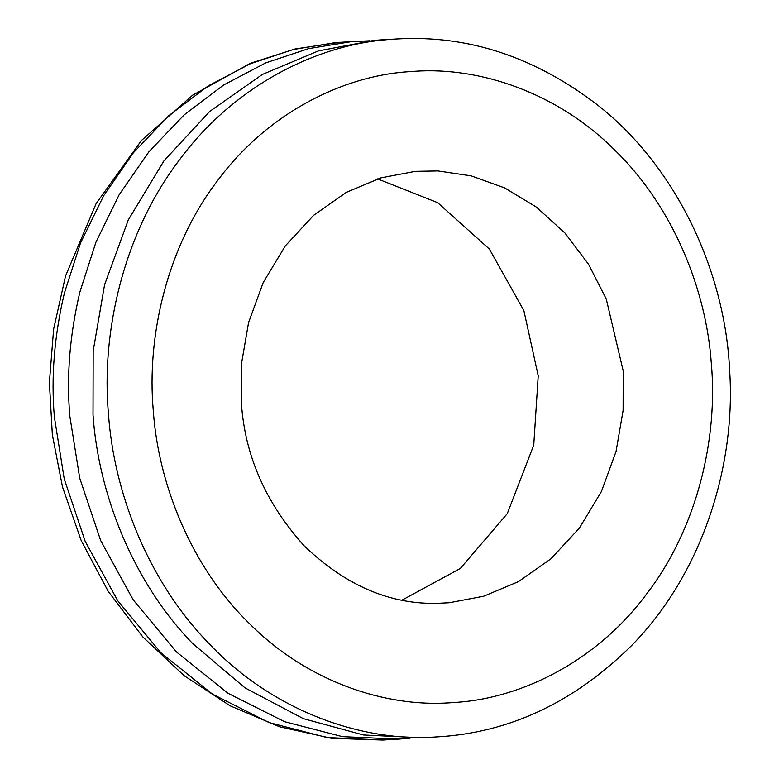 <?xml version="1.0" encoding="UTF-8"?>
<svg xmlns="http://www.w3.org/2000/svg" width="779" height="779" viewBox="0 0 779 779"><rect width="100%" height="100%" fill="white"/><g stroke="black" fill="none" stroke-linecap="round" stroke-linejoin="round"><path stroke-width="1.17" d="M381.077 39.885L373.978 40.391L318.319 50.947L262.387 74.443L209.697 111.436L163.95 160.854L128.282 219.951L104.571 284.783L93.178 351.027L93.013 414.866C98.329 492.357 131.894 580.822 192.559 643.435L245.025 687.886L303.352 718.666L363.472 734.977L421.673 737.791M369.674 40.8L350.803 41.735L308.581 48.639L265.756 62.875L223.787 84.911L184.302 114.727L148.955 151.73L119.158 194.74L95.953 242.142L79.886 292.028C69.74 334.98 66.39 376.374 69.837 416.21L79.721 478.15L100.695 540.626L133.219 599.879L176.395 651.896L227.916 693.232L284.501 721.675L342.478 736.652L398.556 739.125L410.036 738.219M241.402 403.162C244.859 455.559 265.795 503.127 304.2 545.875C345.457 585.409 389.919 604.562 437.594 603.326L449.279 602.742L483.74 596.208L518.366 581.67L550.977 558.767L579.303 528.172L601.378 491.588L616.053 451.46L623.112 410.445L623.21 370.931L606.257 299.009L588.554 264.285L564.95 233.048L536.439 207.126L504.568 187.875L471.159 175.869L437.983 170.942L415.334 171.341L380.873 177.875L346.246 192.413L313.635 215.316L285.309 245.911L263.234 282.495L248.559 322.623L241.5 363.637L241.402 403.162M402.032 600.132L460.389 568.407L507.256 513.682L533.742 445.15L538.221 375.858L523.868 310.617L489.387 249.066L437.681 202.676L377.591 178.888M421.643 737.791L437.097 736.895C509.495 732.786 574.454 702.21 631.973 645.158C701.86 574.055 736.243 465.774 729.611 370.025C725.22 273.098 677.623 168.332 598.71 105.886C535.631 57.159 468.461 34.851 397.202 38.95L389.432 39.495C317.024 44.481 234.226 85.563 179.404 159.958C123.423 233.242 101.046 332.351 108.466 413.97C113.783 491.461 147.348 579.917 208.012 642.539C272.261 711.12 362.079 742.338 436.522 736.924L437.545 736.866M396.608 38.979L381.155 39.885M357.98 41.229L335.35 42.631L293.128 49.544L250.302 63.771L208.334 85.807L168.848 115.623L133.501 152.626L103.704 195.646L80.5 243.038L64.433 292.923C54.287 335.876 50.937 377.27 54.384 417.106L64.267 479.036L85.242 541.502L117.756 600.755L160.912 652.773L212.433 694.108L268.998 722.552L326.966 737.538L383.044 740.031L398.459 739.135M711.324 363.491C706.436 290.791 673.689 207.409 615.186 150.513C557.54 92.535 479.552 66.682 414.516 71.288L407.495 71.785C341.991 76.293 267.07 113.461 217.468 180.777C166.823 247.079 146.579 336.742 153.288 410.601C158.176 483.292 190.923 566.674 249.426 623.57C307.072 681.547 385.06 707.4 450.096 702.794L457.117 702.298C522.621 697.789 597.542 660.621 647.145 593.306C697.789 527.003 718.034 437.34 711.324 363.491M382.684 740.05L331.377 738.278L279.593 726.788L230.165 705.823L184.117 675.685L142.859 636.988L108.232 591.397L81.25 540.704L62.495 486.933L52.359 434.838L49.389 382.616L53.624 329.186L65.533 276.019L96.109 203.631L141.408 140.522L192.627 95.184L250.575 63.226L295.163 48.941L340.053 42.28"/></g></svg>
